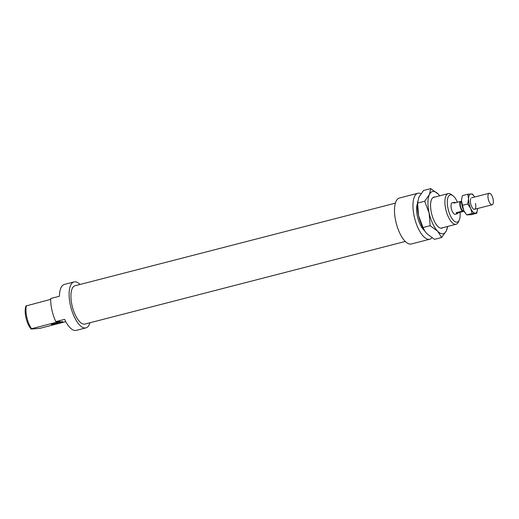 <?xml version="1.0" encoding="UTF-8"?>
<svg xmlns="http://www.w3.org/2000/svg" width="519" height="519" viewBox="0 0 519 519"><rect width="100%" height="100%" fill="white"/><g stroke="black" fill="none" stroke-linecap="round" stroke-linejoin="round"><path stroke-width="0.78" d="M493.05 198.9A5.936 2.348 75.5 0 0 489.177 193.269A5.936 2.348 75.5 0 0 488.269 199.127A5.936 2.348 75.5 0 0 492.142 204.758A5.936 2.348 75.5 0 0 493.05 198.9M461.443 201.456A4.943 1.959 75.5 0 0 461.287 201.482A4.943 1.959 75.5 0 0 460.528 206.367A4.943 1.959 75.5 0 0 463.597 211.084L464.018 211.064M461.365 201.463L460.126 201.521A5.936 2.348 75.5 0 0 460.132 206.387A5.936 2.348 75.5 0 0 462.273 211.149L463.597 211.084A4.943 1.959 75.5 0 0 463.752 211.058L463.986 210.999M460.126 201.521L453.969 203.111L454.021 202.332L455.747 202.65M464.109 211.227L458.757 212.608L456.986 213.828L456.117 212.732L462.273 211.149M458.757 212.608L456.117 212.732M442.811 227.692A16.024 6.345 -104.5 0 1 438.853 227.303A16.024 6.345 -104.5 0 1 431.445 212.933A16.024 6.345 -104.5 0 1 431.639 199.302A16.024 6.345 -104.5 0 1 434.909 197.045M430.705 188.611L438.179 194.067A21.759 8.615 75.5 0 0 433.164 191.446A21.759 8.615 75.5 0 0 429.414 194.495L430.705 188.611L423.608 190.441L418.865 197.214L417.581 203.091L418.58 215.761L423.043 227.543L424.97 231.325L427.059 233.887L434.539 239.343L441.63 237.514L437.614 231.169A21.759 8.615 75.5 0 0 442.629 233.797A21.759 8.615 75.5 0 0 446.372 230.747A21.759 8.615 75.5 0 0 447.573 226.466M424.672 201.262L429.414 194.495A21.759 8.615 75.5 0 0 429.135 213.043L424.672 201.262L417.581 203.091M439.671 195.819A21.759 8.615 75.5 0 0 438.179 194.067L439.684 195.819M447.618 226.453L446.372 230.747L441.63 237.514M437.614 231.169L430.141 225.713L429.135 213.043A21.759 8.615 75.5 0 0 437.614 231.169M424.97 231.325L424.724 230.955A21.759 8.615 -104.5 0 1 418.58 215.761A21.759 8.615 -104.5 0 1 417.497 202.942L417.613 201.619M430.141 225.713L423.043 227.543M477.545 209.183L476.74 213.264L472.141 213.491L470.701 208.528L467.69 203.973L468.547 198.9A9.893 3.918 75.5 0 0 469.092 203.74A9.893 3.918 75.5 0 0 470.701 208.528A9.893 3.918 75.5 0 0 475.222 213.173A9.893 3.918 75.5 0 0 477.545 209.183A9.893 3.918 75.5 0 0 477.59 208.515M461.514 200.717L463.662 210.344A9.893 3.918 -104.5 0 1 462.053 205.556A9.893 3.918 -104.5 0 1 461.514 200.717A9.893 3.918 -104.5 0 1 461.56 199.724A9.893 3.918 -104.5 0 1 461.566 199.705L461.514 200.717M470.752 198.615A5.936 2.348 75.5 0 0 470.681 203.662A5.936 2.348 75.5 0 0 473.425 208.988A5.936 2.348 75.5 0 0 475.462 203.435M474.626 197.019A9.893 3.918 75.5 0 0 474.262 196.454A9.893 3.918 75.5 0 0 470.921 193.924A9.893 3.918 75.5 0 0 468.547 198.9L467.84 194.236L472.433 194.015L474.191 196.344M464.92 212.569A9.893 3.918 -104.5 0 1 464.842 212.459A9.893 3.918 -104.5 0 1 463.662 210.344L466.678 214.898L471.271 214.671L476.74 213.264M467.84 194.236L462.371 195.644L461.566 199.672M467.69 203.973L462.228 205.381M472.141 213.491L466.678 214.898M421.019 193.671A23.738 9.4 75.5 0 0 417.899 193.263A23.738 9.4 75.5 0 0 414.266 216.708A23.738 9.4 75.5 0 0 429.751 239.233A23.738 9.4 75.5 0 0 431.951 237.786M417.899 193.263L399.429 198.024A23.738 9.4 75.5 0 0 395.802 221.47A23.738 9.4 75.5 0 0 411.282 243.995L429.751 239.233M395.387 203.15L75.034 285.755A19.78 7.837 75.5 0 0 72.011 305.295A19.78 7.837 75.5 0 0 84.908 324.064L405.261 241.458M454.021 202.332L452.244 202.793A5.936 2.348 75.5 0 0 451.335 208.651A5.936 2.348 75.5 0 0 455.208 214.282L456.986 213.828M54.664 323.149A5.936 0.448 167.4 0 0 51.258 324.33A5.936 0.448 167.4 0 0 59.438 322.915A5.936 0.448 167.4 0 0 62.844 321.741A5.936 0.448 167.4 0 0 54.664 323.149M80.062 284.457A23.738 9.4 75.5 0 0 74.048 281.921A23.738 9.4 75.5 0 0 70.415 305.367A23.738 9.4 75.5 0 0 85.901 327.891A23.738 9.4 75.5 0 0 89.943 322.766M74.048 281.921L64.369 284.418A23.738 9.4 75.5 0 0 59.438 296.252L50.648 298.516A23.738 9.4 75.5 0 0 51.945 310.128A23.738 9.4 75.5 0 0 55.812 321.618L64.603 319.354A23.738 9.4 75.5 0 0 76.228 330.389L85.901 327.891M417.451 203.539A15.823 6.267 75.5 0 0 417.451 216.553A15.823 6.267 75.5 0 0 424.393 230.449M452.886 195.669L451.193 194.443A15.823 6.267 75.5 0 0 448.189 193.619A15.823 6.267 75.5 0 0 445.769 209.254A15.823 6.267 75.5 0 0 456.091 224.266A15.823 6.267 75.5 0 0 458.322 222.093L459.211 220.205A14.045 5.56 -104.5 0 1 453.554 220.523A14.045 5.56 -104.5 0 1 448.072 208.813A14.045 5.56 -104.5 0 1 452.886 195.669A14.045 5.56 -104.5 0 1 457.434 202.215M460.029 212.277A14.045 5.56 -104.5 0 1 459.211 220.205M50.641 299.372L26.002 305.976A14.045 5.56 75.5 0 0 25.95 317.654A14.045 5.56 75.5 0 0 31.166 329.072L31.555 328.722A15.823 6.267 -104.5 0 1 26.819 317.278A15.823 6.267 -104.5 0 1 26.391 305.626M65.77 321.67L39.982 328.319L31.166 329.072M31.555 328.722L59.873 321.423L55.812 321.618M471.589 197.804L489.177 193.269M474.554 209.293L492.142 204.758M432.982 197.544L448.189 193.619M440.884 228.191L456.091 224.266"/></g></svg>
